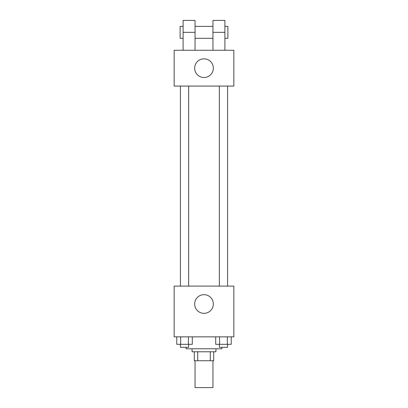 <?xml version="1.0" encoding="UTF-8"?>
<svg xmlns="http://www.w3.org/2000/svg" width="408" height="408" viewBox="0 0 408 408"><rect width="100%" height="100%" fill="white"/><g stroke="black" fill="none" stroke-linecap="round" stroke-linejoin="round"><path stroke-width="0.61" d="M195.044 360.733L195.044 387.6L212.956 387.6L212.956 360.733M210.283 351.778L210.283 360.733L194.3 360.733L194.3 351.778M210.283 360.733L213.7 360.733L213.7 351.778L213.7 360.733M215.939 348.789L215.939 351.778L192.061 351.778L192.061 348.789M197.717 351.778L197.717 360.733M186.089 347.3L186.089 348.789L221.911 348.789L221.911 347.3M233.855 336.85L174.145 336.85L174.145 286.1L233.855 286.1L233.855 336.85M213.328 304.011A9.328 9.328 0 0 1 199.334 312.089A9.328 9.328 0 0 1 199.334 295.933A9.328 9.328 0 0 1 213.328 304.011M219.346 286.1L219.346 86.078M188.654 86.078L188.654 286.1M233.855 86.078L174.145 86.078L174.145 50.255L233.855 50.255L233.855 86.078L174.145 86.078M231.219 336.85L231.219 344.311L215.71 344.311L215.71 336.85M227.343 336.85L227.343 344.311M219.586 336.85L219.586 344.311M227.582 344.311L227.582 347.3L219.346 347.3L219.346 344.311M192.29 336.85L192.29 344.311L176.781 344.311L176.781 336.85M188.414 336.85L188.414 344.311M180.657 336.85L180.657 344.311M188.654 344.311L188.654 347.3L180.418 347.3L180.418 344.311M194.672 68.167A9.328 9.328 0 0 1 208.666 60.088A9.328 9.328 0 0 1 208.666 76.245A9.328 9.328 0 0 1 194.672 68.167M212.956 50.255L212.956 32.339L224.9 32.339L224.9 20.4L212.956 20.4L212.956 32.339M212.956 26.372L195.044 26.372M183.1 50.255L183.1 32.339L195.044 32.339L195.044 50.255M195.044 32.339L195.044 20.4L183.1 20.4L183.1 32.339M224.9 50.255L224.9 32.339M224.9 38.311L227.883 38.311L227.883 26.372L224.9 26.372M183.1 26.372L180.117 26.372L180.117 38.311L183.1 38.311M227.582 286.1L227.582 86.078M180.418 86.078L180.418 286.1M212.956 38.311L195.044 38.311"/></g></svg>
